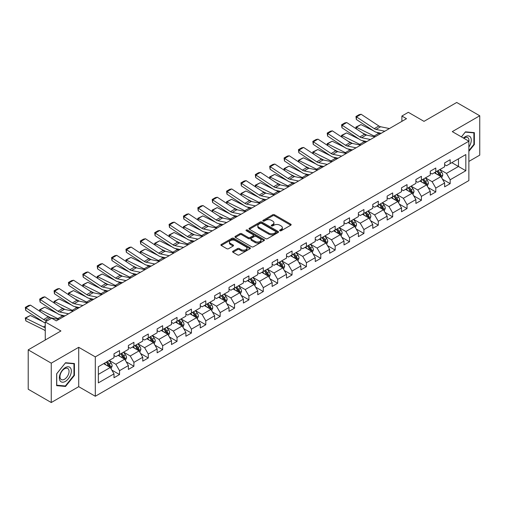 <?xml version="1.0" encoding="UTF-8"?>
<svg xmlns="http://www.w3.org/2000/svg" width="505" height="505" viewBox="0 0 505 505"><rect width="100%" height="100%" fill="white"/><g stroke="black" fill="none" stroke-linecap="round" stroke-linejoin="round"><path stroke-width="0.76" d="M279.903 230.753A0.896 0.518 0 0 0 281.165 230.753L290.779 225.205A1.281 0.739 0 0 0 291.151 224.687A1.281 0.739 0 0 0 290.779 224.163L274.499 214.764A1.281 0.739 0 0 0 272.687 214.764L263.08 220.313A0.896 0.518 0 0 0 262.815 220.679A0.896 0.518 0 0 0 263.08 221.045A0.896 0.518 0 0 0 264.342 221.045L265.586 220.325A4.091 2.361 0 0 1 271.374 220.325L272.732 221.108A4.091 2.361 0 0 1 273.931 222.781A4.091 2.361 0 0 1 272.732 224.447L271.488 225.167A0.896 0.518 0 0 0 271.229 225.533A0.896 0.518 0 0 0 271.488 225.899A0.896 0.518 0 0 0 272.757 225.899L274 225.18A4.091 2.361 0 0 1 279.789 225.18L281.146 225.962A4.091 2.361 0 0 1 282.345 227.635A4.091 2.361 0 0 1 281.146 229.308L279.903 230.021A0.896 0.518 0 0 0 279.637 230.387A0.896 0.518 0 0 0 279.903 230.753L279.903 230.021M232.982 251.212A1.281 0.739 0 0 0 232.603 251.736A1.281 0.739 0 0 0 232.982 252.26L237.546 254.892A1.281 0.739 0 0 0 239.357 254.892L250.032 248.731A1.281 0.739 0 0 0 250.404 248.207A1.281 0.739 0 0 0 250.032 247.69L233.752 238.291A1.281 0.739 0 0 0 231.94 238.291L221.266 244.452A1.281 0.739 0 0 0 220.893 244.975A1.281 0.739 0 0 0 221.266 245.493L226.783 248.681A1.281 0.739 0 0 0 228.595 248.681L233.159 246.042A1.281 0.739 0 0 0 233.537 245.518A1.281 0.739 0 0 0 233.159 245.001L230.425 243.416A3.421 1.976 0 0 1 229.421 242.021A3.421 1.976 0 0 1 231.536 240.197A3.421 1.976 0 0 1 235.267 240.626L245.986 246.812A3.421 1.976 0 0 1 246.983 248.207A3.421 1.976 0 0 1 244.875 250.038A3.421 1.976 0 0 1 241.144 249.609L239.357 248.574A1.281 0.739 0 0 0 237.546 248.574L232.982 251.212L232.982 252.26M468.874 161.417L479.75 155.142L479.75 115.771L456.709 102.471L423.998 121.358L408.33 112.312L401.885 116.036L406.493 118.694L56.32 320.864L51.712 318.207L45.261 321.931L45.261 340.017M51.251 363.158L51.251 402.529L78.711 386.678L78.711 347.307L51.251 363.158L28.211 349.858L60.928 330.971L45.261 321.931M78.711 347.307L95.3 356.883L468.874 141.198L468.874 180.569L95.3 396.255L95.3 356.883M479.75 115.771L452.291 131.622L468.874 141.198M265.68 238.657A1.281 0.739 0 0 0 267.486 238.657L278.16 232.489A1.281 0.739 0 0 0 278.533 231.972A1.281 0.739 0 0 0 278.16 231.448L261.88 222.048A1.281 0.739 0 0 0 260.069 222.048L249.394 228.209A1.281 0.739 0 0 0 249.022 228.733A1.281 0.739 0 0 0 249.394 229.251L265.68 238.657M246.636 230.949A0.896 0.518 0 0 1 247.545 231.075L247.545 230.009L264.096 239.566A1.281 0.739 0 0 1 264.469 240.09A1.281 0.739 0 0 1 264.096 240.614L253.422 246.775A1.281 0.739 0 0 1 251.616 246.775L235.33 237.375L235.33 236.327A1.281 0.739 0 0 0 234.958 236.851A1.281 0.739 0 0 0 235.33 237.375M235.33 236.327L239.9 233.695A1.281 0.739 0 0 1 241.706 233.695L248.309 237.508A1.281 0.739 0 0 0 250.12 237.508L253.15 235.753A1.281 0.739 0 0 0 253.523 235.235A1.281 0.739 0 0 0 253.15 234.711L246.276 230.741A0.896 0.518 0 0 1 246.017 230.375A0.896 0.518 0 0 1 246.566 229.901A0.896 0.518 0 0 1 247.545 230.009M51.251 402.529L28.211 389.229L28.211 349.858M111.839 370.102L119.534 374.546L119.534 370.664L128.384 365.557L128.384 369.439L133.907 366.245L133.907 362.363L142.757 357.256L142.757 361.138L148.287 357.95L148.287 354.062L157.131 348.955L157.131 352.837L162.66 349.649L162.66 345.767L171.504 340.654L171.504 344.543L177.034 341.348L177.034 337.466L185.884 332.359L185.884 336.242L191.414 333.048L191.414 329.165L200.258 324.058L200.258 327.941L205.787 324.747L205.787 320.864L214.631 315.758L214.631 319.64L220.161 316.452L220.161 312.563L229.011 307.457L229.011 311.345L234.541 308.151L234.541 304.269L243.385 299.156L243.385 303.044L248.914 299.85L248.914 295.968L257.758 290.861L257.758 294.743L263.288 291.549L263.288 287.667L272.138 282.56L272.138 286.442L277.662 283.248L277.662 279.366L286.512 274.259L286.512 278.141L292.041 274.954L292.041 271.065L300.885 265.958L300.885 269.847L306.415 266.653L306.415 262.77L315.259 257.664L315.259 261.546L320.789 258.352L320.789 254.469L329.639 249.363L329.639 253.245L335.168 250.051L335.168 246.169L344.012 241.062L344.012 244.944L349.542 241.756L349.542 237.868L358.386 232.761L358.386 236.643L363.916 233.455L363.916 229.567L372.766 224.46L372.766 228.348L378.295 225.154L378.295 221.272L387.139 216.165L387.139 220.047L392.669 216.853L392.669 212.971L401.513 207.864L401.513 211.746L407.043 208.552L407.043 204.67L415.893 199.563L415.893 203.446L421.416 200.258L421.416 196.369L430.266 191.262L430.266 195.151L435.796 191.957L435.796 188.075L444.64 182.961L444.64 186.85L450.17 183.656L450.17 179.774L465.837 170.728L465.837 154.555L458.464 158.81L458.464 166.473L465.837 170.728M119.534 374.546L114.004 377.74L114.004 373.858L98.342 382.897L98.342 366.725L114.004 357.679L114.004 353.797L119.534 350.603L119.534 354.491L128.384 349.384L128.384 345.496L133.907 342.308L133.907 346.19L142.757 341.083L142.757 337.201L148.287 334.007L148.287 337.889L157.131 332.782L157.131 328.9L162.66 325.706L162.66 329.588L171.504 324.481L171.504 320.599L177.034 317.405L177.034 321.294L185.884 316.18L185.884 312.298L191.414 309.104L191.414 312.993L200.258 307.886L200.258 303.997L205.787 300.81L205.787 304.692L214.631 299.585L214.631 295.703L220.161 292.509L220.161 296.391L229.011 291.284L229.011 287.402L234.541 284.208L234.541 288.09L243.385 282.983L243.385 279.101L248.914 275.907L248.914 279.795L257.758 274.688L257.758 270.8L263.288 267.612L263.288 271.494L272.138 266.387L272.138 262.499L277.662 259.311L277.662 263.193L286.512 258.087L286.512 254.204L292.041 251.01L292.041 254.892L300.885 249.786L300.885 245.903L306.415 242.709L306.415 246.591L315.259 241.485L315.259 237.602L320.789 234.408L320.789 238.297L329.639 233.19L329.639 229.302L335.168 226.114L335.168 229.996L344.012 224.889L344.012 221.007L349.542 217.813L349.542 221.695L358.386 216.588L358.386 212.706L363.916 209.512L363.916 213.394L372.766 208.287L372.766 204.405L378.295 201.211L378.295 205.099L387.139 199.986L387.139 196.104L392.669 192.91L392.669 196.798L401.513 191.692L401.513 187.803L407.043 184.615L407.043 188.498L415.893 183.391L415.893 179.509L421.416 176.314L421.416 180.197L430.266 175.09L430.266 171.208L435.796 168.014L435.796 171.896L444.64 166.789L444.64 162.907L450.17 159.713L450.17 163.601L465.837 154.555M118.063 355.343L124.697 359.169L115.847 364.275L109.213 360.45M114.004 355.552L115.847 356.618L119.534 354.491M115.847 364.275L119.534 370.664M124.697 359.169L128.384 365.557M132.436 347.042L139.071 350.874L130.227 355.981L123.586 352.149M128.384 347.251L130.227 348.317L133.907 346.19M130.227 355.981L133.907 362.363M139.071 350.874L142.757 357.256M146.81 338.741L153.444 342.573L144.6 347.68L137.966 343.848M142.757 338.956L144.6 340.017L148.287 337.889M144.6 347.68L148.287 354.062M153.444 342.573L157.131 348.955M161.183 330.44L167.824 334.272L158.974 339.379L152.34 335.547M157.131 330.655L158.974 331.716L162.66 329.588M158.974 339.379L162.66 345.767M167.824 334.272L171.504 340.654M175.563 322.139L182.198 325.971L173.348 331.078L166.713 327.253M171.504 322.354L173.348 323.421L177.034 321.294M173.348 331.078L177.034 337.466M182.198 325.971L185.884 332.359M189.937 313.845L196.571 317.67L187.727 322.783L181.093 318.952M185.884 314.053L187.727 315.12L191.414 312.993M187.727 322.783L191.414 329.165M196.571 317.67L200.258 324.058M204.31 305.544L210.945 309.376L202.101 314.482L195.467 310.651M200.258 305.759L202.101 306.819L205.787 304.692M202.101 314.482L205.787 320.864M210.945 309.376L214.631 315.758M218.69 297.243L225.325 301.075L216.475 306.182L209.84 302.35M214.631 297.458L216.475 298.518L220.161 296.391M216.475 306.182L220.161 312.563M225.325 301.075L229.011 307.457M233.064 288.942L239.698 292.774L230.854 297.881L224.22 294.049M229.011 289.157L230.854 290.224L234.541 288.09M230.854 297.881L234.541 304.269M239.698 292.774L243.385 299.156M247.437 280.641L254.072 284.473L245.228 289.58L238.594 285.754M243.385 280.856L245.228 281.923L248.914 279.795M245.228 289.58L248.914 295.968M254.072 284.473L257.758 290.861M261.817 272.346L268.452 276.178L259.602 281.285L252.967 277.453M257.758 272.555L259.602 273.622L263.288 271.494M259.602 281.285L263.288 287.667M268.452 276.178L272.138 282.56M276.191 264.046L282.825 267.877L273.981 272.984L267.341 269.152M272.138 264.26L273.981 265.321L277.662 263.193M273.981 272.984L277.662 279.366M282.825 267.877L286.512 274.259M290.564 255.745L297.199 259.576L288.355 264.683L281.721 260.851M286.512 255.959L288.355 257.02L292.041 254.892M288.355 264.683L292.041 271.065M297.199 259.576L300.885 265.958M304.938 247.444L311.579 251.275L302.729 256.382L296.094 252.55M300.885 247.658L302.729 248.725L306.415 246.591M302.729 256.382L306.415 262.77M311.579 251.275L315.259 257.664M319.318 239.149L325.952 242.974L317.102 248.081L310.468 244.256M315.259 239.357L317.102 240.424L320.789 238.297M317.102 248.081L320.789 254.469M325.952 242.974L329.639 249.363M333.691 230.848L340.326 234.68L331.482 239.787L324.848 235.955M329.639 231.056L331.482 232.123L335.168 229.996M331.482 239.787L335.168 246.169M340.326 234.68L344.012 241.062M348.065 222.547L354.699 226.379L345.856 231.486L339.221 227.654M344.012 222.762L345.856 223.822L349.542 221.695M345.856 231.486L349.542 237.868M354.699 226.379L358.386 232.761M362.445 214.246L369.079 218.078L360.229 223.185L353.595 219.353M358.386 214.461L360.229 215.521L363.916 213.394M360.229 223.185L363.916 229.567M369.079 218.078L372.766 224.46M376.818 205.945L383.453 209.777L374.609 214.884L367.975 211.052M372.766 206.16L374.609 207.227L378.295 205.099M374.609 214.884L378.295 221.272M383.453 209.777L387.139 216.165M391.192 197.651L397.826 201.476L388.983 206.589L382.348 202.757M387.139 197.859L388.983 198.926L392.669 196.798M388.983 206.589L392.669 212.971M397.826 201.476L401.513 207.864M405.572 189.35L412.206 193.181L403.356 198.288L396.722 194.457M401.513 189.564L403.356 190.625L407.043 188.498M403.356 198.288L407.043 204.67M412.206 193.181L415.893 199.563M419.945 181.049L426.58 184.88L417.73 189.987L411.095 186.156M415.893 181.263L417.73 182.324L421.416 180.197M417.73 189.987L421.416 196.369M426.58 184.88L430.266 191.262M434.319 172.748L440.953 176.58L432.11 181.686L425.475 177.855M430.266 172.963L432.11 174.029L435.796 171.896M432.11 181.686L435.796 188.075M440.953 176.58L444.64 182.961M451.83 162.642L458.464 166.473L446.483 173.385L439.849 169.56M444.64 164.662L446.483 165.728L450.17 163.601M446.483 173.385L450.17 179.774M78.711 386.678L95.3 396.255M401.885 116.036L401.885 121.358M98.342 374.388L110.317 367.47L103.683 363.638M110.317 367.47L114.004 373.858M442.475 179.212L450.17 183.656M428.101 187.513L435.796 191.957M413.721 195.814L421.416 200.258M399.348 204.115L407.043 208.552M384.974 212.409L392.669 216.853M370.601 220.71L378.295 225.154M356.221 229.011L363.916 233.455M341.847 237.312L349.542 241.756M327.474 245.613L335.168 250.051M313.094 253.908L320.789 258.352M298.72 262.209L306.415 266.653M284.347 270.51L292.041 274.954M269.973 278.81L277.662 283.248M255.593 287.111L263.288 291.549M241.22 295.406L248.914 299.85M226.846 303.707L234.541 308.151M212.466 312.008L220.161 316.452M198.093 320.309L205.787 324.747M183.719 328.603L191.414 333.048M169.339 336.904L177.034 341.348M154.966 345.205L162.66 349.649M140.592 353.506L148.287 357.95M126.218 361.807L133.907 366.245M468.874 151.317L474.359 144.493L474.359 132.638L465.465 131.843L461.412 136.893M56.642 385.662L65.536 386.458L74.424 375.392L74.424 363.537L65.536 362.741L56.642 373.807L56.642 385.662M473.898 144.228L474.359 144.493M73.964 375.127L74.424 375.392M64.596 385.915L65.536 386.458M280.262 230.88L281.146 230.368A4.091 2.361 0 0 0 282.345 228.702L282.345 227.635M273.931 222.781L273.931 223.841A4.091 2.361 0 0 1 272.732 225.514L271.848 226.025M290.76 225.217L274.499 215.824A1.281 0.739 0 0 0 272.687 215.824L263.433 221.171M278.141 232.502L261.88 223.109A1.281 0.739 0 0 0 260.069 223.109L249.413 229.264M275.9 232.338A0.896 0.518 0 0 0 276.159 231.972A0.896 0.518 0 0 0 275.9 231.606L261.609 223.355A0.896 0.518 0 0 0 260.34 223.355L259.027 224.113A4.091 2.361 0 0 0 257.834 225.779A4.091 2.361 0 0 0 259.027 227.452L268.799 233.095A4.091 2.361 0 0 0 274.587 233.095L275.9 232.338L275.9 233.398A0.896 0.518 0 0 0 276.159 233.032L276.159 231.972M257.834 225.779L257.834 226.846A4.091 2.361 0 0 0 259.027 228.519L259.027 227.452M275.9 233.398L274.587 234.156A4.091 2.361 0 0 1 268.799 234.156L259.027 228.519M235.349 237.382L239.9 234.756L239.9 233.695M253.523 235.235L253.523 236.296A1.281 0.739 0 0 1 253.15 236.82L250.12 238.568A1.281 0.739 0 0 1 248.309 238.568L241.706 234.756A1.281 0.739 0 0 0 239.9 234.756M247.545 231.075L264.077 240.62M255.164 241.459A3.421 1.976 0 0 0 258.895 241.889A3.421 1.976 0 0 0 261.003 240.064A3.421 1.976 0 0 0 260.006 238.669L256.224 236.485A1.281 0.739 0 0 0 254.419 236.485L251.389 238.234A1.281 0.739 0 0 0 251.01 238.758A1.281 0.739 0 0 0 251.389 239.282L255.164 241.459L255.164 242.526A3.421 1.976 0 0 0 258.895 242.956A3.421 1.976 0 0 0 261.003 241.125L261.003 240.064M251.01 238.758L251.01 239.825A1.281 0.739 0 0 0 251.389 240.342L251.389 239.282M255.164 242.526L251.389 240.342M246.983 248.207L246.983 249.274A3.421 1.976 0 0 1 244.875 251.099A3.421 1.976 0 0 1 241.144 250.669L239.357 249.64A1.281 0.739 0 0 0 237.546 249.64L232.994 252.266M229.421 242.021L229.421 243.088A3.421 1.976 0 0 0 230.425 244.483L230.425 243.416M233.146 246.055L230.425 244.483M250.013 248.744L233.752 239.351A1.281 0.739 0 0 0 231.94 239.351L221.285 245.506M441.686 177.842L442.778 175.077A3.453 1.995 -120 0 0 441.679 172.142L439.773 169.598M356.12 128.75L355.886 127.096L360.949 124.602L373.46 130.782M376.566 132.316L378.699 133.37A9.772 5.643 60 0 1 379.874 134.065M436.459 173.985L435.165 172.262M360.949 124.602L356.341 127.26L374.091 136.028A9.772 5.643 60 0 1 375.265 136.722M355.886 127.096L356.341 127.26L356.442 128.964M367.028 135.207L362.533 132.985M440.423 176.27L440.916 175.229A3.453 1.995 -120 0 0 439.924 173.152L438.024 170.608M437.16 171.113L439.268 173.928A1.761 1.016 60 0 1 439.59 174.459L440.916 175.229M436.92 171.252L438.82 173.789A3.453 1.995 60 0 1 439.811 175.866M384.81 131.212L376.004 129.406A6.514 3.762 60 0 1 374.255 128.642L356.505 116.907L356.341 119.47L374.091 131.199A9.772 5.643 -120 0 0 376.711 132.348L381.237 133.276M389.418 128.554L380.612 126.749A6.514 3.762 60 0 1 378.864 125.979L361.113 114.25L356.505 116.907L355.949 116.491L359.175 114.629L361.113 114.25M356.341 119.47L355.949 116.491M468.874 147.05A8.471 4.892 120 0 0 470.471 144.058A8.471 4.892 120 0 0 469.94 136.558A8.471 4.892 120 0 0 463.451 138.067M473.33 132.544L473.898 132.878L473.898 144.367L468.874 150.61M461.431 136.899L465.282 132.108L473.898 132.878M468.874 141.653A6.413 3.705 120 0 0 467.649 137.556A6.413 3.705 120 0 0 463.824 138.282M65.347 381.408A8.471 4.892 120 0 0 71.338 371.036A8.471 4.892 120 0 0 65.347 367.577A8.471 4.892 120 0 0 59.363 377.955A8.471 4.892 120 0 0 65.347 381.408M64.507 379.242A6.413 3.705 120 0 0 68.699 373.593A6.413 3.705 120 0 0 67.714 368.454A6.413 3.705 120 0 0 64.507 368.77A6.413 3.705 120 0 0 60.322 374.426A6.413 3.705 120 0 0 61.301 379.564A6.413 3.705 120 0 0 64.507 379.242M56.737 373.725L65.347 363.007L73.964 363.777L73.964 375.265L65.347 385.984L56.737 385.214L56.718 373.713M73.395 363.442L73.964 363.777M427.306 186.143L428.404 183.378A3.453 1.995 -120 0 0 427.299 180.436L425.399 177.899M341.746 137.051L341.513 135.397L346.569 132.903L359.08 139.077M362.186 140.611L364.32 141.665A9.772 5.643 60 0 1 365.494 142.366M422.085 182.286L420.791 180.563M346.569 132.903L341.961 135.561L359.712 144.329A9.772 5.643 60 0 1 360.886 145.023M341.513 135.397L341.961 135.561L342.068 137.265M352.654 143.508L348.153 141.286M426.043 184.571L426.542 183.523A3.453 1.995 -120 0 0 425.551 181.446L423.651 178.909M422.786 179.408L424.894 182.229A1.761 1.016 60 0 1 425.21 182.759L426.542 183.523M422.54 179.546L424.446 182.09A3.453 1.995 60 0 1 425.431 184.167M412.932 194.438L414.031 191.679A3.453 1.995 -120 0 0 412.926 188.737L411.026 186.2M327.373 145.352L327.133 143.698L332.195 141.204L344.707 147.378M347.812 148.912L349.946 149.966A9.772 5.643 60 0 1 351.12 150.66M407.705 190.587L406.418 188.857M332.195 141.204L327.587 143.862L345.338 152.63A9.772 5.643 60 0 1 346.512 153.324M327.133 143.698L327.587 143.862L327.688 145.56M338.281 151.809L333.78 149.587M411.67 192.872L412.162 191.824A3.453 1.995 -120 0 0 411.177 189.747L409.271 187.21M408.406 187.709L410.521 190.524A1.761 1.016 60 0 1 410.836 191.06L412.162 191.824M408.166 187.847L410.066 190.385A3.453 1.995 60 0 1 411.057 192.462M370.436 139.513L361.624 137.707A6.514 3.762 60 0 1 359.882 136.943L342.131 125.208L341.961 127.765L359.712 139.5A9.772 5.643 -120 0 0 362.331 140.649L366.864 141.577M375.045 136.855L366.232 135.043A6.514 3.762 60 0 1 364.49 134.279L346.739 122.551L342.131 125.208L341.576 124.785L344.801 122.93L346.739 122.551M341.961 127.765L341.576 124.785M356.057 147.814L347.251 146.008A6.514 3.762 60 0 1 345.502 145.238L327.758 133.509L327.587 136.066L345.338 147.795A9.772 5.643 -120 0 0 347.958 148.943L352.484 149.871M360.665 145.15L351.859 143.344A6.514 3.762 60 0 1 350.11 142.58L332.359 130.852L327.758 133.509L327.202 133.086L330.428 131.224L332.359 130.852M327.587 136.066L327.202 133.086M398.559 202.739L399.651 199.98A3.453 1.995 -120 0 0 398.552 197.038L396.646 194.501M312.993 153.653L312.759 151.999L317.822 149.499L330.333 155.679M333.439 157.213L335.572 158.267A9.772 5.643 60 0 1 336.747 158.961M393.332 198.882L392.044 197.158M317.822 149.499L313.214 152.163L330.964 160.925A9.772 5.643 60 0 1 332.138 161.625M312.759 151.999L313.214 152.163L313.315 153.861M323.901 160.11L319.406 157.888M397.296 201.173L397.788 200.125A3.453 1.995 -120 0 0 396.797 198.048L394.897 195.511M394.033 196.009L396.141 198.825A1.761 1.016 60 0 1 396.463 199.361L397.788 200.125M393.793 196.148L395.693 198.686A3.453 1.995 60 0 1 396.684 200.763M384.179 211.039L385.277 208.281A3.453 1.995 -120 0 0 384.172 205.339L382.272 202.795M298.619 161.947L298.386 160.3L303.442 157.8L315.953 163.98M319.059 165.514L321.193 166.568A9.772 5.643 60 0 1 322.373 167.262M378.958 207.183L377.664 205.459M303.442 157.8L298.84 160.464L316.591 169.225A9.772 5.643 60 0 1 317.765 169.92M298.386 160.3L298.84 160.464L298.941 162.162M309.527 168.405L305.026 166.183M382.916 209.468L383.415 208.426A3.453 1.995 -120 0 0 382.424 206.349L380.524 203.812M379.659 204.31L381.767 207.126A1.761 1.016 60 0 1 382.089 207.662L383.415 208.426M379.419 204.449L381.319 206.987A3.453 1.995 60 0 1 382.304 209.064M369.805 219.34L370.904 216.576A3.453 1.995 -120 0 0 369.799 213.634L367.899 211.096M284.246 170.248L284.006 168.594L289.068 166.101L301.58 172.281M304.685 173.815L306.819 174.869A9.772 5.643 60 0 1 307.993 175.563M364.585 215.483L363.291 213.76M289.068 166.101L284.46 168.758L302.211 177.526A9.772 5.643 60 0 1 303.385 178.221M284.006 168.594L284.46 168.758L284.567 170.463M295.154 176.706L290.653 174.484M368.543 217.769L369.035 216.727A3.453 1.995 -120 0 0 368.05 214.65L366.144 212.106M365.279 212.611L367.394 215.427A1.761 1.016 60 0 1 367.709 215.957L369.035 216.727M365.039 212.75L366.946 215.288A3.453 1.995 60 0 1 367.93 217.365M341.683 156.114L332.877 154.303A6.514 3.762 60 0 1 331.128 153.539L313.378 141.81L313.214 144.367L330.964 156.095A9.772 5.643 -120 0 0 333.584 157.244L338.11 158.172M346.291 153.451L337.485 151.645A6.514 3.762 60 0 1 335.737 150.881L317.986 139.146L313.378 141.81L312.829 141.387L316.048 139.525L317.986 139.146M313.214 144.367L312.829 141.387M327.309 164.409L318.497 162.604A6.514 3.762 60 0 1 316.755 161.84L299.004 150.111L298.84 152.668L316.591 164.396A9.772 5.643 -120 0 0 319.204 165.545L323.737 166.473M331.918 161.751L323.105 159.946A6.514 3.762 60 0 1 321.363 159.182L303.612 147.447L299.004 150.111L298.449 149.688L301.674 147.826L303.612 147.447M298.84 152.668L298.449 149.688M312.93 172.71L304.124 170.905A6.514 3.762 60 0 1 302.381 170.141L284.631 158.406L284.46 160.969L302.211 172.697A9.772 5.643 -120 0 0 304.831 173.846L309.363 174.774M317.538 170.052L308.732 168.247A6.514 3.762 60 0 1 306.983 167.477L289.239 155.748L284.631 158.406L284.075 157.989L287.301 156.127L289.239 155.748M284.46 160.969L284.075 157.989M355.432 227.641L356.524 224.876A3.453 1.995 -120 0 0 355.425 221.935L353.525 219.397M269.866 178.549L269.632 176.895L274.695 174.402L287.206 180.575M290.312 182.109L292.445 183.163A9.772 5.643 60 0 1 293.62 183.864M350.205 223.784L348.917 222.055M274.695 174.402L270.087 177.059L287.837 185.827A9.772 5.643 60 0 1 289.011 186.522M269.632 176.895L270.087 177.059L270.188 178.764M280.78 185.007L276.279 182.785M354.169 226.07L354.661 225.022A3.453 1.995 -120 0 0 353.67 222.945L351.77 220.407M350.906 220.906L353.014 223.721A1.761 1.016 60 0 1 353.336 224.258L354.661 225.022M350.666 221.045L352.566 223.589A3.453 1.995 60 0 1 353.557 225.666M298.556 181.011L289.75 179.206A6.514 3.762 60 0 1 288.002 178.435L270.251 166.707L270.087 169.263L287.837 180.998A9.772 5.643 -120 0 0 290.457 182.141L294.983 183.075M303.164 178.353L294.358 176.542A6.514 3.762 60 0 1 292.61 175.778L274.859 164.049L270.251 166.707L269.702 166.284L272.927 164.422L274.859 164.049M270.087 169.263L269.702 166.284M341.052 235.936L342.15 233.177A3.453 1.995 -120 0 0 341.052 230.236L339.145 227.698M255.492 186.85L255.259 185.196L260.321 182.696L272.826 188.876M275.938 190.41L278.072 191.464A9.772 5.643 60 0 1 279.246 192.159M335.831 232.079L334.537 230.356M260.321 182.696L255.713 185.36L273.464 194.128A9.772 5.643 60 0 1 274.638 194.823M255.259 185.196L255.713 185.36L255.814 187.058M266.4 193.308L261.906 191.086M339.789 234.37L340.288 233.323A3.453 1.995 -120 0 0 339.297 231.246L337.397 228.708M336.532 229.207L338.64 232.022A1.761 1.016 60 0 1 338.962 232.559L340.288 233.323M336.292 229.346L338.192 231.883A3.453 1.995 60 0 1 339.183 233.96M284.182 189.312L275.377 187.507A6.514 3.762 60 0 1 273.628 186.736L255.877 175.008L255.713 177.564L273.464 189.293A9.772 5.643 -120 0 0 276.084 190.442L280.61 191.37M288.791 186.648L279.978 184.843A6.514 3.762 60 0 1 278.236 184.079L260.485 172.35L255.877 175.008L255.322 174.585L258.547 172.723L260.485 172.35M255.713 177.564L255.322 174.585M326.678 244.237L327.777 241.478A3.453 1.995 -120 0 0 326.672 238.537L324.772 235.999M241.119 195.145L240.879 193.497L245.941 190.997L258.453 197.177M261.558 198.711L263.692 199.765A9.772 5.643 60 0 1 264.866 200.46M321.458 240.38L320.164 238.657M245.941 190.997L241.333 193.661L259.084 202.423A9.772 5.643 60 0 1 260.258 203.124M240.879 193.497L241.333 193.661L241.441 195.359M252.027 201.609L247.526 199.387M325.416 242.665L325.908 241.624A3.453 1.995 -120 0 0 324.923 239.547L323.023 237.009M322.152 237.508L324.267 240.323A1.761 1.016 60 0 1 324.582 240.86L325.908 241.624M321.912 237.647L323.819 240.184A3.453 1.995 60 0 1 324.803 242.261M269.809 197.607L260.997 195.801A6.514 3.762 60 0 1 259.254 195.037L241.504 183.309L241.333 185.865L259.084 197.594A9.772 5.643 -120 0 0 261.704 198.743L266.236 199.671M274.411 194.949L265.605 193.144A6.514 3.762 60 0 1 263.863 192.38L246.112 180.645L241.504 183.309L240.948 182.886L244.174 181.024L246.112 180.645M241.333 185.865L240.948 182.886M312.305 252.538L313.397 249.773A3.453 1.995 -120 0 0 312.298 246.838L310.398 244.294M226.739 203.446L226.505 201.792L231.568 199.298L244.079 205.478M247.185 207.012L249.318 208.066A9.772 5.643 60 0 1 250.493 208.761M307.078 248.681L305.79 246.958M231.568 199.298L226.96 201.956L244.71 210.724A9.772 5.643 60 0 1 245.884 211.418M226.505 201.792L226.96 201.956L227.061 203.66M237.653 209.903L233.152 207.681M311.042 250.966L311.534 249.924A3.453 1.995 -120 0 0 310.55 247.848L308.643 245.31M307.779 245.809L309.887 248.624A1.761 1.016 60 0 1 310.209 249.161L311.534 249.924M307.539 245.948L309.439 248.485A3.453 1.995 60 0 1 310.43 250.562M255.429 205.907L246.623 204.102A6.514 3.762 60 0 1 244.875 203.338L227.124 191.61L226.96 194.166L244.71 205.895A9.772 5.643 -120 0 0 247.33 207.044L251.856 207.972M260.037 203.25L251.231 201.445A6.514 3.762 60 0 1 249.483 200.674L231.732 188.946L227.124 191.61L226.575 191.187L229.8 189.325L231.732 188.946M226.96 194.166L226.575 191.187M297.931 260.839L299.023 258.074A3.453 1.995 -120 0 0 297.925 255.132L296.018 252.595M212.365 211.746L212.132 210.093L217.194 207.599L229.706 213.779M232.811 215.313L234.945 216.361A9.772 5.643 60 0 1 236.119 217.062M292.704 256.982L291.41 255.259M217.194 207.599L212.586 210.257L230.337 219.025A9.772 5.643 60 0 1 231.511 219.719M212.132 210.093L212.586 210.257L212.687 211.961M223.273 218.204L218.779 215.982M296.669 259.267L297.161 258.225A3.453 1.995 -120 0 0 296.17 256.149L294.27 253.605M293.405 254.103L295.513 256.925A1.761 1.016 60 0 1 295.835 257.455L297.161 258.225M293.165 254.242L295.065 256.786A3.453 1.995 60 0 1 296.056 258.863M241.055 214.208L232.25 212.403A6.514 3.762 60 0 1 230.501 211.639L212.75 199.904L212.586 202.461L230.337 214.196A9.772 5.643 -120 0 0 232.957 215.345L237.483 216.273M245.664 211.551L236.858 209.739A6.514 3.762 60 0 1 235.109 208.975L217.358 197.247L212.75 199.904L212.195 199.488L215.42 197.625L217.358 197.247M212.586 202.461L212.195 199.488M283.551 269.133L284.65 266.375A3.453 1.995 -120 0 0 283.545 263.433L281.645 260.896M197.992 220.047L197.758 218.394L202.814 215.9L215.326 222.074M218.431 223.608L220.565 224.662A9.772 5.643 60 0 1 221.739 225.356M278.331 265.283L277.037 263.553M202.814 215.9L198.206 218.558L215.957 227.326A9.772 5.643 60 0 1 217.137 228.02M197.758 218.394L198.206 218.558L198.314 220.256M208.9 226.505L204.399 224.283M282.289 267.568L282.787 266.52A3.453 1.995 -120 0 0 281.796 264.443L279.896 261.906M279.031 262.404L281.14 265.22A1.761 1.016 60 0 1 281.455 265.756L282.787 266.52M278.785 262.543L280.692 265.081A3.453 1.995 60 0 1 281.676 267.158M226.682 222.509L217.87 220.704A6.514 3.762 60 0 1 216.127 219.934L198.377 208.205L198.206 210.762L215.957 222.497A9.772 5.643 -120 0 0 218.577 223.639L223.109 224.573M231.29 219.845L222.478 218.04A6.514 3.762 60 0 1 220.736 217.276L202.985 205.548L198.377 208.205L197.821 207.782L201.047 205.92L202.985 205.548M198.206 210.762L197.821 207.782M269.178 277.434L270.276 274.676A3.453 1.995 -120 0 0 269.171 271.734L267.271 269.197M183.618 228.348L183.378 226.695L188.441 224.195L200.952 230.375M204.058 231.909L206.191 232.963A9.772 5.643 60 0 1 207.366 233.657M263.951 273.577L262.663 271.854M188.441 224.195L183.833 226.859L201.583 235.62A9.772 5.643 60 0 1 202.757 236.321M183.378 226.695L183.833 226.859L183.934 228.557M194.526 234.806L190.025 232.584M267.915 275.869L268.407 274.821A3.453 1.995 -120 0 0 267.423 272.744L265.516 270.207M264.652 270.705L266.766 273.521A1.761 1.016 60 0 1 267.082 274.057L268.407 274.821M264.412 270.844L266.312 273.382A3.453 1.995 60 0 1 267.303 275.459M212.302 230.81L203.496 228.999A6.514 3.762 60 0 1 201.748 228.235L184.003 216.506L183.833 219.063L201.583 230.791A9.772 5.643 -120 0 0 204.203 231.94L208.729 232.868M216.91 228.146L208.104 226.341A6.514 3.762 60 0 1 206.356 225.577L188.605 213.842L184.003 216.506L183.448 216.083L186.673 214.221L188.605 213.842M183.833 219.063L183.448 216.083M254.804 285.735L255.896 282.977A3.453 1.995 -120 0 0 254.798 280.035L252.891 277.498M169.238 236.643L169.005 234.995L174.067 232.496L186.579 238.676M189.684 240.21L191.818 241.264A9.772 5.643 60 0 1 192.992 241.958M249.577 281.878L248.29 280.155M174.067 232.496L169.459 235.16L187.21 243.921A9.772 5.643 60 0 1 188.384 244.616M169.005 234.995L169.459 235.16L169.56 236.858M180.146 243.101L175.652 240.885M253.542 284.163L254.034 283.122A3.453 1.995 -120 0 0 253.043 281.045L251.143 278.507M250.278 279.006L252.386 281.822A1.761 1.016 60 0 1 252.708 282.358L254.034 283.122M250.038 279.145L251.938 281.683A3.453 1.995 60 0 1 252.929 283.76M197.928 239.105L189.123 237.299A6.514 3.762 60 0 1 187.374 236.536L169.623 224.807L169.459 227.364L187.21 239.092A9.772 5.643 -120 0 0 189.83 240.241L194.356 241.169M202.537 236.447L193.731 234.642A6.514 3.762 60 0 1 191.982 233.878L174.231 222.143L169.623 224.807L169.074 224.384L172.293 222.522L174.231 222.143M169.459 227.364L169.074 224.384M240.424 294.036L241.523 291.271A3.453 1.995 -120 0 0 240.418 288.336L238.518 285.792M154.865 244.944L154.631 243.29L159.687 240.797L172.199 246.977M175.304 248.511L177.438 249.565A9.772 5.643 60 0 1 178.618 250.259M235.204 290.179L233.91 288.456M159.687 240.797L155.085 243.454L172.836 252.222A9.772 5.643 60 0 1 174.01 252.917M154.631 243.29L155.085 243.454L155.186 245.159M165.773 251.402L161.278 249.18M239.162 292.464L239.66 291.423A3.453 1.995 -120 0 0 238.669 289.346L236.769 286.802M235.904 287.307L238.013 290.123A1.761 1.016 60 0 1 238.335 290.653L239.66 291.423M235.665 287.446L237.565 289.984A3.453 1.995 60 0 1 238.549 292.06M183.555 247.406L174.743 245.6A6.514 3.762 60 0 1 173 244.837L155.25 233.102L155.085 235.665L172.836 247.393A9.772 5.643 -120 0 0 175.45 248.542L179.982 249.47M188.163 244.748L179.351 242.943A6.514 3.762 60 0 1 177.608 242.173L159.858 230.444L155.25 233.102L154.694 232.685L157.92 230.823L159.858 230.444M155.085 235.665L154.694 232.685M226.051 302.337L227.149 299.572A3.453 1.995 -120 0 0 226.044 296.631L224.144 294.093M140.491 253.245L140.251 251.591L145.314 249.098L157.825 255.277M160.931 256.811L163.064 257.859A9.772 5.643 60 0 1 164.239 258.56M220.83 298.48L219.536 296.757M145.314 249.098L140.706 251.755L158.456 260.523A9.772 5.643 60 0 1 159.63 261.218M140.251 251.591L140.706 251.755L140.813 253.459M151.399 259.703L146.898 257.481M224.788 300.765L225.28 299.724A3.453 1.995 -120 0 0 224.296 297.641L222.389 295.103M221.525 295.602L223.639 298.423A1.761 1.016 60 0 1 223.955 298.954L225.28 299.724M221.285 295.741L223.191 298.285A3.453 1.995 60 0 1 224.176 300.361M169.175 255.707L160.369 253.901A6.514 3.762 60 0 1 158.627 253.138L140.876 241.403L140.706 243.959L158.456 255.694A9.772 5.643 -120 0 0 161.076 256.843L165.608 257.771M173.783 253.049L164.977 251.237A6.514 3.762 60 0 1 163.229 250.474L145.484 238.745L140.876 241.403L140.321 240.98L143.546 239.124L145.484 238.745M140.706 243.959L140.321 240.98M211.677 310.632L212.769 307.873A3.453 1.995 -120 0 0 211.671 304.932L209.771 302.394M126.111 261.546L125.878 259.892L130.94 257.399L143.452 263.572M146.557 265.106L148.691 266.16A9.772 5.643 60 0 1 149.865 266.855M206.45 306.781L205.163 305.052M130.94 257.399L126.332 260.056L144.083 268.824A9.772 5.643 60 0 1 145.257 269.518M125.878 259.892L126.332 260.056L126.433 261.754M137.025 268.003L132.525 265.781M210.415 309.066L210.907 308.018A3.453 1.995 -120 0 0 209.916 305.942L208.016 303.404M207.151 303.903L209.259 306.718A1.761 1.016 60 0 1 209.581 307.255L210.907 308.018M206.911 304.042L208.811 306.579A3.453 1.995 60 0 1 209.802 308.656M154.801 264.008L145.995 262.202A6.514 3.762 60 0 1 144.247 261.432L126.496 249.704L126.332 252.26L144.083 263.989A9.772 5.643 -120 0 0 146.702 265.138L151.229 266.066M159.41 261.344L150.604 259.538A6.514 3.762 60 0 1 148.855 258.775L131.104 247.046L126.496 249.704L125.947 249.281L129.173 247.418L131.104 247.046M126.332 252.26L125.947 249.281M197.297 318.933L198.396 316.174A3.453 1.995 -120 0 0 197.297 313.233L195.391 310.695M111.738 269.847L111.504 268.193L116.567 265.693L129.078 271.873M132.184 273.407L134.317 274.461A9.772 5.643 60 0 1 135.491 275.156M192.077 315.076L190.783 313.352M116.567 265.693L111.959 268.357L129.709 277.119A9.772 5.643 60 0 1 130.883 277.819M111.504 268.193L111.959 268.357L112.059 270.055M122.646 276.304L118.151 274.082M196.035 317.367L196.533 316.319A3.453 1.995 -120 0 0 195.542 314.243L193.642 311.705M192.777 312.204L194.886 315.019A1.761 1.016 60 0 1 195.208 315.556L196.533 316.319M192.538 312.342L194.438 314.88A3.453 1.995 60 0 1 195.429 316.957M140.428 272.309L131.622 270.497A6.514 3.762 60 0 1 129.873 269.733L112.123 258.005L111.959 260.561L129.709 272.29A9.772 5.643 -120 0 0 132.329 273.439L136.855 274.366M145.036 269.645L136.224 267.839A6.514 3.762 60 0 1 134.481 267.076L116.731 255.341L112.123 258.005L111.567 257.582L114.793 255.719L116.731 255.341M111.959 260.561L111.567 257.582M182.924 327.234L184.022 324.475A3.453 1.995 -120 0 0 182.917 321.534L181.017 318.99M97.364 278.141L97.124 276.494L102.187 273.994L114.698 280.174M117.804 281.708L119.938 282.762A9.772 5.643 60 0 1 121.112 283.457M177.703 323.377L176.409 321.653M102.187 273.994L97.579 276.658L115.329 285.42A9.772 5.643 60 0 1 116.504 286.114M97.124 276.494L97.579 276.658L97.686 278.356M108.272 284.599L103.771 282.377M181.661 325.662L182.154 324.62A3.453 1.995 -120 0 0 181.169 322.543L179.269 320.006M178.404 320.505L180.512 323.32A1.761 1.016 60 0 1 180.828 323.856L182.154 324.62M178.158 320.643L180.064 323.181A3.453 1.995 60 0 1 181.049 325.258M126.054 280.603L117.242 278.798A6.514 3.762 60 0 1 115.5 278.034L97.749 266.305L97.579 268.862L115.329 280.591A9.772 5.643 -120 0 0 117.949 281.739L122.481 282.667M130.656 277.946L121.85 276.14A6.514 3.762 60 0 1 120.108 275.377L102.357 263.642L97.749 266.305L97.194 265.882L100.419 264.02L102.357 263.642M97.579 268.862L97.194 265.882M168.55 335.535L169.648 332.77A3.453 1.995 -120 0 0 168.544 329.828L166.644 327.291M82.984 286.442L82.751 284.788L87.813 282.295L100.325 288.475M103.43 290.009L105.564 291.063A9.772 5.643 60 0 1 106.738 291.757M163.323 331.678L162.036 329.954M87.813 282.295L83.205 284.953L100.956 293.721A9.772 5.643 60 0 1 102.13 294.415M82.751 284.788L83.205 284.953L83.306 286.657M93.898 292.9L89.398 290.678M167.288 333.963L167.78 332.921A3.453 1.995 -120 0 0 166.795 330.844L164.889 328.3M164.024 328.805L166.132 331.621A1.761 1.016 60 0 1 166.454 332.151L167.78 332.921M163.784 328.944L165.684 331.482A3.453 1.995 60 0 1 166.675 333.559M111.674 288.904L102.868 287.099A6.514 3.762 60 0 1 101.12 286.335L83.369 274.6L83.205 277.163L100.956 288.892A9.772 5.643 -120 0 0 103.576 290.04L108.102 290.968M116.283 286.247L107.477 284.441A6.514 3.762 60 0 1 105.728 283.671L87.977 271.942L83.369 274.6L82.82 274.183L86.046 272.321L87.977 271.942M83.205 277.163L82.82 274.183M154.177 343.836L155.269 341.071A3.453 1.995 -120 0 0 154.17 338.129L152.264 335.591M68.611 294.743L68.377 293.089L73.44 290.596L85.951 296.77M89.057 298.303L91.19 299.358A9.772 5.643 60 0 1 92.364 300.058M148.95 339.979L147.656 338.249M73.44 290.596L68.832 293.253L86.582 302.022A9.772 5.643 60 0 1 87.756 302.716M68.377 293.089L68.832 293.253L68.933 294.958M79.519 301.201L75.024 298.979M152.914 342.264L153.406 341.216A3.453 1.995 -120 0 0 152.415 339.139L150.515 336.601M149.65 337.1L151.759 339.922A1.761 1.016 60 0 1 152.081 340.452L153.406 341.216M149.411 337.239L151.311 339.783A3.453 1.995 60 0 1 152.302 341.86M97.301 297.205L88.495 295.4A6.514 3.762 60 0 1 86.746 294.63L68.996 282.901L68.832 285.458L86.582 297.192A9.772 5.643 -120 0 0 89.202 298.335L93.728 299.269M101.909 294.548L93.103 292.736A6.514 3.762 60 0 1 91.355 291.972L73.604 280.243L68.996 282.901L68.44 282.478L71.666 280.616L73.604 280.243M68.832 285.458L68.44 282.478M139.797 352.13L140.895 349.372A3.453 1.995 -120 0 0 139.79 346.43L137.89 343.892M54.237 303.044L54.003 301.39L59.06 298.897L71.571 305.07M74.677 306.604L76.811 307.659A9.772 5.643 60 0 1 77.985 308.353M134.576 348.273L133.282 346.55M59.06 298.897L54.452 301.554L72.202 310.322A9.772 5.643 60 0 1 73.383 311.017M54.003 301.39L54.452 301.554L54.559 303.252M65.145 309.502L60.644 307.28M138.534 350.565L139.033 349.517A3.453 1.995 -120 0 0 138.042 347.44L136.142 344.902M135.277 345.401L137.385 348.216A1.761 1.016 60 0 1 137.707 348.753L139.033 349.517M135.031 345.54L136.937 348.078A3.453 1.995 60 0 1 137.922 350.154M82.927 305.506L74.115 303.701A6.514 3.762 60 0 1 72.373 302.931L54.622 291.202L54.452 293.759L72.202 305.487A9.772 5.643 -120 0 0 74.822 306.636L79.354 307.564M87.535 302.842L78.723 301.037A6.514 3.762 60 0 1 76.981 300.273L59.23 288.544L54.622 291.202L54.067 290.779L57.292 288.917L59.23 288.544M54.452 293.759L54.067 290.779M125.423 360.431L126.521 357.673A3.453 1.995 -120 0 0 125.417 354.731L123.517 352.193M39.863 311.339L39.624 309.691L44.686 307.191L57.198 313.371M60.303 314.905L62.437 315.96A9.772 5.643 60 0 1 63.611 316.654M120.196 356.574L118.909 354.851M44.686 307.191L40.078 309.855L57.829 318.617A9.772 5.643 60 0 1 59.003 319.318M39.624 309.691L40.078 309.855L40.179 311.553M50.771 317.803L46.271 315.581M124.161 358.866L124.653 357.818A3.453 1.995 -120 0 0 123.668 355.741L121.762 353.203M120.897 353.702L123.012 356.517A1.761 1.016 60 0 1 123.327 357.054L124.653 357.818M120.657 353.841L122.557 356.378A3.453 1.995 60 0 1 123.548 358.455M68.547 313.801L59.741 311.995A6.514 3.762 60 0 1 57.993 311.231L40.248 299.503L40.078 302.059L57.829 313.788A9.772 5.643 -120 0 0 60.449 314.937L64.975 315.865M73.156 311.143L64.35 309.338A6.514 3.762 60 0 1 62.601 308.574L44.85 296.839L40.248 299.503L39.693 299.08L42.919 297.218L44.85 296.839M40.078 302.059L39.693 299.08M111.049 368.732L112.142 365.967A3.453 1.995 -120 0 0 111.043 363.032L109.137 360.488M30.313 315.492L25.704 318.15L25.869 320.902L25.25 317.986L30.313 315.492L42.824 321.672M105.823 364.875L104.535 363.152M25.25 317.986L43.455 326.918A9.772 5.643 60 0 1 45.261 328.086M45.261 330.819A6.514 3.762 -120 0 0 43.619 329.67L25.869 320.902M109.787 367.16L110.279 366.119A3.453 1.995 -120 0 0 109.288 364.042L107.388 361.504M106.523 362.003L108.632 364.818A1.761 1.016 60 0 1 108.954 365.355L110.279 366.119M106.284 362.142L108.184 364.679A3.453 1.995 60 0 1 109.175 366.756M47.375 320.707L45.368 320.296A6.514 3.762 60 0 1 43.619 319.532L25.869 307.804L25.704 310.36L43.455 322.089A9.772 5.643 -120 0 0 45.261 323.011M58.782 319.444L49.976 317.639A6.514 3.762 60 0 1 48.227 316.869L30.477 305.14L25.869 307.804L25.319 307.381L28.539 305.519L30.477 305.14M25.704 310.36L25.319 307.381M281.146 230.368L281.146 229.308M271.488 225.899L271.488 225.167M272.732 225.514L272.732 224.447M263.08 221.045L263.08 220.313M272.687 215.824L272.687 214.764M274.499 215.824L274.499 214.764M290.779 225.205L290.779 224.163M249.394 229.251L249.394 228.209M260.069 223.109L260.069 222.048M261.88 223.109L261.88 222.048M278.16 232.489L278.16 231.448M268.799 234.156L268.799 233.095M274.587 234.156L274.587 233.095M241.706 234.756L241.706 233.695M248.309 238.568L248.309 237.508M250.12 238.568L250.12 237.508M253.15 236.82L253.15 235.753M264.096 240.614L264.096 239.566M237.546 249.64L237.546 248.574M239.357 249.64L239.357 248.574M241.144 250.669L241.144 249.609M233.159 246.042L233.159 245.001M221.266 245.493L221.266 244.452M231.94 239.351L231.94 238.291M233.752 239.351L233.752 238.291M250.032 248.731L250.032 247.69M440.613 176.384L442.759 175.147M439.924 173.152L441.679 172.142M437.469 174.566L438.82 173.789M378.699 133.37L374.091 136.028M376.004 129.406L380.612 126.749M374.255 128.642L378.864 125.979M426.239 184.685L428.379 183.448M425.551 181.446L427.299 180.436M423.095 182.867L424.446 182.09M364.32 141.665L359.712 144.329M411.865 192.979L414.005 191.748M411.177 189.747L412.926 188.737M408.722 191.168L410.066 190.385M349.946 149.966L345.338 152.63M361.624 137.707L366.232 135.043M359.882 136.943L364.49 134.279M347.251 146.008L351.859 143.344M345.502 145.238L350.11 142.58M397.485 201.28L399.632 200.043M396.797 198.048L398.552 197.038M394.342 199.469L395.693 198.686M335.572 158.267L330.964 160.925M383.112 209.581L385.252 208.344M382.424 206.349L384.172 205.339M379.968 207.763L381.319 206.987M321.193 166.568L316.591 169.225M368.738 217.882L370.878 216.645M368.05 214.65L369.799 213.634M365.595 216.064L366.946 215.288M306.819 174.869L302.211 177.526M332.877 154.303L337.485 151.645M331.128 153.539L335.737 150.881M318.497 162.604L323.105 159.946M316.755 161.84L321.363 159.182M304.124 170.905L308.732 168.247M302.381 170.141L306.983 167.477M354.358 226.183L356.505 224.946M353.67 222.945L355.425 221.935M351.215 224.365L352.566 223.589M292.445 183.163L287.837 185.827M289.75 179.206L294.358 176.542M288.002 178.435L292.61 175.778M339.985 234.478L342.131 233.241M339.297 231.246L341.052 230.236M336.841 232.666L338.192 231.883M278.072 191.464L273.464 194.128M275.377 187.507L279.978 184.843M273.628 186.736L278.236 184.079M325.611 242.779L327.751 241.541M324.923 239.547L326.672 238.537M322.468 240.967L323.819 240.184M263.692 199.765L259.084 202.423M260.997 195.801L265.605 193.144M259.254 195.037L263.863 192.38M311.238 251.08L313.378 249.842M310.55 247.848L312.298 246.838M308.088 249.262L309.439 248.485M249.318 208.066L244.71 210.724M246.623 204.102L251.231 201.445M244.875 203.338L249.483 200.674M296.858 259.381L299.004 258.143M296.17 256.149L297.925 255.132M293.714 257.563L295.065 256.786M234.945 216.361L230.337 219.025M232.25 212.403L236.858 209.739M230.501 211.639L235.109 208.975M282.484 267.682L284.624 266.444M281.796 264.443L283.545 263.433M279.341 265.864L280.692 265.081M220.565 224.662L215.957 227.326M217.87 220.704L222.478 218.04M216.127 219.934L220.736 217.276M268.111 275.976L270.251 274.739M267.423 272.744L269.171 271.734M264.967 274.164L266.312 273.382M206.191 232.963L201.583 235.62M203.496 228.999L208.104 226.341M201.748 228.235L206.356 225.577M253.731 284.277L255.877 283.04M253.043 281.045L254.798 280.035M250.587 282.465L251.938 281.683M191.818 241.264L187.21 243.921M189.123 237.299L193.731 234.642M187.374 236.536L191.982 233.878M239.357 292.578L241.497 291.341M238.669 289.346L240.418 288.336M236.214 290.76L237.565 289.984M177.438 249.565L172.836 252.222M174.743 245.6L179.351 242.943M173 244.837L177.608 242.173M224.984 300.879L227.124 299.642M224.296 297.641L226.044 296.631M221.84 299.061L223.191 298.285M163.064 257.859L158.456 260.523M160.369 253.901L164.977 251.237M158.627 253.138L163.229 250.474M210.604 309.174L212.75 307.943M209.916 305.942L211.671 304.932M207.46 307.362L208.811 306.579M148.691 266.16L144.083 268.824M145.995 262.202L150.604 259.538M144.247 261.432L148.855 258.775M196.23 317.475L198.377 316.237M195.542 314.243L197.297 313.233M193.087 315.663L194.438 314.88M134.317 274.461L129.709 277.119M131.622 270.497L136.224 267.839M129.873 269.733L134.481 267.076M181.857 325.776L183.997 324.538M181.169 322.543L182.917 321.534M178.713 323.958L180.064 323.181M119.938 282.762L115.329 285.42M117.242 278.798L121.85 276.14M115.5 278.034L120.108 275.377M167.483 334.076L169.623 332.839M166.795 330.844L168.544 329.828M164.333 332.258L165.684 331.482M105.564 291.063L100.956 293.721M102.868 287.099L107.477 284.441M101.12 286.335L105.728 283.671M153.103 342.377L155.25 341.14M152.415 339.139L154.17 338.129M149.96 340.559L151.311 339.783M91.19 299.358L86.582 302.022M88.495 295.4L93.103 292.736M86.746 294.63L91.355 291.972M138.73 350.672L140.87 349.435M138.042 347.44L139.79 346.43M135.586 348.86L136.937 348.078M76.811 307.659L72.202 310.322M74.115 303.701L78.723 301.037M72.373 302.931L76.981 300.273M124.356 358.973L126.496 357.736M123.668 355.741L125.417 354.731M121.213 357.161L122.557 356.378M62.437 315.96L57.829 318.617M59.741 311.995L64.35 309.338M57.993 311.231L62.601 308.574M109.976 367.274L112.123 366.037M109.288 364.042L111.043 363.032M106.833 365.456L108.184 364.679M45.261 325.877L43.455 326.918M45.368 320.296L49.976 317.639M43.619 319.532L48.227 316.869"/></g></svg>
